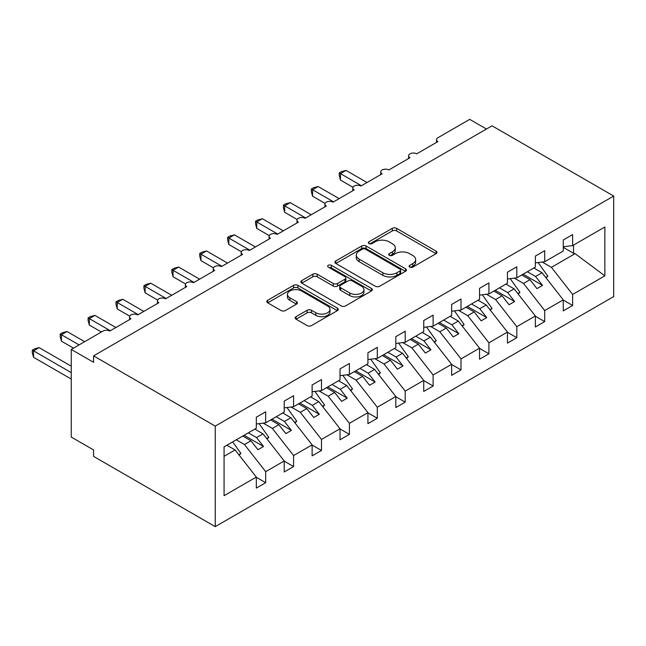 <?xml version="1.0" encoding="UTF-8"?>
<svg xmlns="http://www.w3.org/2000/svg" width="646" height="646" viewBox="0 0 646 646"><rect width="100%" height="100%" fill="white"/><g stroke="black" fill="none" stroke-linecap="round" stroke-linejoin="round"><path stroke-width="0.97" d="M409.734 267.105A2.172 1.252 0 0 0 412.802 267.105L436.082 253.66A3.101 1.793 0 0 0 436.987 252.4A3.101 1.793 0 0 0 436.082 251.132L396.636 228.361A3.101 1.793 0 0 0 392.259 228.361L368.979 241.798A2.172 1.252 0 0 0 368.341 242.686A2.172 1.252 0 0 0 368.979 243.574A2.172 1.252 0 0 0 372.039 243.574L375.06 241.83A9.916 5.725 0 0 1 389.078 241.83L392.364 243.728A9.916 5.725 0 0 1 395.271 247.781A9.916 5.725 0 0 1 392.364 251.827L389.352 253.563A2.172 1.252 0 0 0 388.714 254.451A2.172 1.252 0 0 0 389.352 255.34A2.172 1.252 0 0 0 392.421 255.34L395.433 253.595A9.916 5.725 0 0 1 409.459 253.595L412.746 255.493A9.916 5.725 0 0 1 415.644 259.547A9.916 5.725 0 0 1 412.746 263.592L409.734 265.328A2.172 1.252 0 0 0 409.096 266.217A2.172 1.252 0 0 0 409.734 267.105L409.734 265.328M296.062 316.661A3.101 1.793 0 0 0 295.157 317.929A3.101 1.793 0 0 0 296.062 319.189L307.133 325.576A3.101 1.793 0 0 0 311.509 325.576L337.365 310.653A3.101 1.793 0 0 0 338.278 309.386A3.101 1.793 0 0 0 337.365 308.118L297.927 285.354A3.101 1.793 0 0 0 293.542 285.354L267.686 300.277A3.101 1.793 0 0 0 266.782 301.545A3.101 1.793 0 0 0 267.686 302.812L281.058 310.524A3.101 1.793 0 0 0 285.435 310.524L296.506 304.137A3.101 1.793 0 0 0 297.41 302.869A3.101 1.793 0 0 0 296.506 301.609L289.876 297.782A8.293 4.788 0 0 1 287.446 294.398A8.293 4.788 0 0 1 292.565 289.973A8.293 4.788 0 0 1 301.601 291.015L327.562 306.002A8.293 4.788 0 0 1 329.993 309.386A8.293 4.788 0 0 1 324.873 313.811A8.293 4.788 0 0 1 315.837 312.769L311.509 310.274A3.101 1.793 0 0 0 307.133 310.274L296.062 316.661L296.062 319.189M613.7 196.053L215.239 426.102L215.239 526.635L613.7 296.579L613.7 196.053L492.042 125.809L93.573 355.865L93.573 362.309L71.254 349.421L103.061 331.051A4.732 2.737 0 0 1 109.755 331.051L130.968 318.809A4.732 2.737 0 0 1 129.58 316.879A4.732 2.737 0 0 1 132.503 314.352A4.732 2.737 0 0 1 137.663 314.941L158.868 302.699A4.732 2.737 0 0 1 157.487 300.77A4.732 2.737 0 0 1 160.41 298.242A4.732 2.737 0 0 1 165.57 298.832L186.775 286.59A4.732 2.737 0 0 1 185.386 284.66A4.732 2.737 0 0 1 188.309 282.132A4.732 2.737 0 0 1 193.469 282.722L214.674 270.48A4.732 2.737 0 0 1 213.293 268.55A4.732 2.737 0 0 1 216.216 266.023A4.732 2.737 0 0 1 221.376 266.612L242.581 254.371A4.732 2.737 0 0 1 241.192 252.441A4.732 2.737 0 0 1 244.115 249.913A4.732 2.737 0 0 1 249.275 250.503L270.488 238.261A4.732 2.737 0 0 1 269.099 236.331A4.732 2.737 0 0 1 272.023 233.804A4.732 2.737 0 0 1 277.182 234.393L298.387 222.151A4.732 2.737 0 0 1 296.999 220.213A4.732 2.737 0 0 1 299.922 217.694A4.732 2.737 0 0 1 305.082 218.283L326.295 206.042A4.732 2.737 0 0 1 324.906 204.104A4.732 2.737 0 0 1 327.829 201.584A4.732 2.737 0 0 1 332.989 202.174L354.194 189.932A4.732 2.737 0 0 1 352.805 187.994A4.732 2.737 0 0 1 355.728 185.475A4.732 2.737 0 0 1 360.896 186.064L382.101 173.822A4.732 2.737 0 0 1 380.712 171.884A4.732 2.737 0 0 1 383.635 169.365A4.732 2.737 0 0 1 388.795 169.955L410 157.713A4.732 2.737 0 0 1 408.619 155.775A4.732 2.737 0 0 1 411.542 153.247A4.732 2.737 0 0 1 416.702 153.845L437.907 141.603A4.732 2.737 180 0 1 436.518 139.665A4.732 2.737 180 0 1 437.907 137.735L469.715 119.365L486.462 129.03M215.239 426.102L93.573 355.865M375.278 286.235A3.101 1.793 0 0 0 379.654 286.235L405.51 271.312A3.101 1.793 0 0 0 406.423 270.044A3.101 1.793 0 0 0 405.51 268.776L366.072 246.005A3.101 1.793 0 0 0 361.687 246.005L335.831 260.936A3.101 1.793 0 0 0 334.927 262.203A3.101 1.793 0 0 0 335.831 263.463L375.278 286.235M329.145 267.573A2.172 1.252 0 0 1 331.341 267.88L331.341 265.296L371.442 288.447A3.101 1.793 0 0 1 372.346 289.715A3.101 1.793 0 0 1 371.442 290.983L345.586 305.905A3.101 1.793 0 0 1 341.201 305.905L301.763 283.134L301.763 280.606A3.101 1.793 0 0 0 300.858 281.874A3.101 1.793 0 0 0 301.763 283.134M301.763 280.606L312.825 274.219A3.101 1.793 0 0 1 317.21 274.219L333.207 283.457A3.101 1.793 0 0 0 337.583 283.457L344.932 279.217A3.101 1.793 0 0 0 345.836 277.95A3.101 1.793 0 0 0 344.932 276.682L328.273 267.073A2.172 1.252 0 0 1 327.643 266.184A2.172 1.252 0 0 1 328.975 265.03A2.172 1.252 0 0 1 331.341 265.296M224.073 456.318L235.104 449.947L256.309 477.079L224.073 495.684L224.073 446.838L256.309 428.233L256.309 417.211L265.684 411.801L265.684 422.815L256.309 423.986M265.684 422.815L284.216 412.124L284.216 401.101L293.591 395.691L293.591 406.705L284.216 407.876M293.591 406.705L312.115 396.014L312.115 384.992L321.49 379.582L321.49 390.596L312.115 391.767M321.49 390.596L340.022 379.896L340.022 368.882L349.397 363.472L349.397 374.486L340.022 375.657M349.397 374.486L367.921 363.787L367.921 352.773L377.296 347.354L377.296 358.377L367.921 359.547M377.296 358.377L395.828 347.677L395.828 336.663L405.204 331.245L405.204 342.267L395.828 343.438M405.204 342.267L423.736 331.568L423.736 320.553L433.111 315.135L433.111 326.157L423.736 327.328M433.111 326.157L451.635 315.458L451.635 304.444L461.01 299.025L461.01 310.048L451.635 311.219M461.01 310.048L479.542 299.348L479.542 288.334L488.917 282.916L488.917 293.938L479.542 295.109M488.917 293.938L507.441 283.239L507.441 272.224L516.816 266.806L516.816 277.828L507.441 278.991M516.816 277.828L535.348 267.129L535.348 256.107L544.723 250.696L544.723 261.719L535.348 262.882M256.309 477.273L265.684 482.683L265.684 471.661L284.216 460.969L263.003 433.837L254.799 429.097M236.275 439.797L244.479 444.537L265.684 471.661M284.216 461.163L293.591 466.573L293.591 455.551L312.115 444.86L290.91 417.728L282.706 412.988M263.205 423.13L272.386 428.427L293.591 455.551M312.115 445.054L321.49 450.464L321.49 439.442L340.022 428.75L318.817 401.618L310.613 396.878M291.112 407.012L300.285 412.318L321.49 439.442M340.022 428.944L349.397 434.354L349.397 423.332L367.921 412.641L346.716 385.509L338.512 380.769M319.011 390.903L328.192 396.208L349.397 423.332M367.921 412.826L377.296 418.245L377.296 407.222L395.828 396.523L374.623 369.399L366.419 364.659M346.918 374.793L356.091 380.09L377.296 407.222M395.828 396.717L405.204 402.135L405.204 391.113L423.736 380.413L402.523 353.289L394.318 348.549M374.817 358.683L383.999 363.981L405.204 391.113M423.736 380.607L433.111 386.025L433.111 375.003L451.635 364.304L430.43 337.18L422.226 332.44M402.724 342.574L411.898 347.871L433.111 375.003M451.635 364.497L461.01 369.916L461.01 358.893L479.542 348.194L458.329 321.07L450.125 316.33M430.632 326.464L439.805 331.761L461.01 358.893M479.542 348.388L488.917 353.806L488.917 342.784L507.441 332.084L486.236 304.96L478.032 300.22M458.531 310.355L467.704 315.652L488.917 342.784M507.441 332.278L516.816 337.697L516.816 326.674L535.348 315.975L514.143 288.851L505.939 284.111M486.438 294.245L495.611 299.542L516.816 326.674M535.348 316.169L544.723 321.579L544.723 310.565L563.247 299.865L563.247 310.887L572.622 305.469L572.622 294.455L604.858 275.842L575.085 253.66L573.519 253.272L573.519 245.092M514.337 278.135L523.518 283.433L544.723 310.565M544.723 261.719L563.247 251.019L563.247 239.997L572.622 234.587L572.622 245.609L563.247 246.772M563.247 300.059L572.622 305.469M542.244 262.026L551.418 267.323L572.622 294.455M71.254 349.421L71.254 437.059L93.573 449.947L93.573 456.391L215.239 526.635M235.104 449.947L226.899 445.207M265.684 482.683L256.309 488.093L256.309 477.079M293.591 466.573L284.216 471.984L284.216 460.969M321.49 450.464L312.115 455.874L312.115 444.86M349.397 434.354L340.022 439.764L340.022 428.75M377.296 418.245L367.921 423.655L367.921 412.641M405.204 402.135L395.828 407.545L395.828 396.523M433.111 386.025L423.736 391.436L423.736 380.413M461.01 369.916L451.635 375.326L451.635 364.304M488.917 353.806L479.542 359.216L479.542 348.194M516.816 337.697L507.441 343.107L507.441 332.084M544.723 321.579L535.348 326.997L535.348 315.975M572.622 245.609L604.858 226.996L604.858 275.842M244.479 444.537L250.955 440.798L257.932 449.721L263.511 446.499L256.535 437.576L263.003 433.837M242.751 436.058L250.955 440.798M248.33 432.836L256.535 437.576M272.386 428.427L278.854 424.688L285.831 433.611L291.411 430.389L284.434 421.467L290.91 417.728M270.65 419.948L278.854 424.688M276.23 416.727L284.434 421.467M300.285 412.318L306.761 408.579L313.738 417.502L319.318 414.28L312.341 405.357L318.817 401.618M298.557 403.839L306.761 408.579M304.137 400.617L312.341 405.357M328.192 396.208L334.66 392.469L341.637 401.392L347.225 398.17L340.24 389.247L346.716 385.509M326.456 387.729L334.66 392.469M332.036 384.507L340.24 389.247M356.091 380.09L362.567 376.36L369.544 385.282L375.124 382.061L368.147 373.138L374.623 369.399M354.363 371.62L362.567 376.36M359.943 368.398L368.147 373.138M383.999 363.981L390.467 360.25L397.452 369.173L403.031 365.951L396.055 357.028L402.523 353.289M382.262 355.51L390.467 360.25M387.85 352.288L396.055 357.028M411.898 347.871L418.374 344.14L425.351 353.063L430.93 349.841L423.954 340.918L430.43 337.18M410.17 339.4L418.374 344.14M415.749 336.178L423.954 340.918M439.805 331.761L446.281 328.023L453.258 336.954L458.838 333.732L451.861 324.801L458.329 321.07M438.077 323.291L446.281 328.023M443.657 320.069L451.861 324.801M467.704 315.652L474.18 311.913L481.157 320.844L486.737 317.622L479.76 308.691L486.236 304.96M465.976 307.181L474.18 311.913M471.556 303.959L479.76 308.691M495.611 299.542L502.087 295.803L509.064 304.734L514.644 301.512L507.667 292.581L514.143 288.851M493.883 291.071L502.087 295.803M499.463 287.85L507.667 292.581M523.518 283.433L529.986 279.694L536.963 288.625L542.543 285.403L535.566 276.472L542.042 272.733L533.838 268.001M521.782 274.962L529.986 279.694M527.362 271.74L535.566 276.472M542.042 272.733L563.247 299.865M551.418 267.323L575.085 253.66M563.247 247.345L573.519 253.272M523.123 274.187L542.543 285.403M495.224 290.296L514.644 301.512M467.316 306.406L486.737 317.622M439.409 322.515L458.838 333.732M411.51 338.625L430.93 349.841M383.603 354.735L403.031 365.951M355.704 370.844L375.124 382.061M327.797 386.954L347.225 398.17M299.897 403.064L319.318 414.28M271.99 419.173L291.411 430.389M244.091 435.283L263.511 446.499M410.598 267.412L412.746 266.168A9.916 5.725 0 0 0 415.644 262.123L415.644 259.547M395.271 247.781L395.271 250.357A9.916 5.725 0 0 1 392.364 254.403L390.216 255.646M436.042 253.684L396.636 230.937A3.101 1.793 0 0 0 392.259 230.937L369.843 243.881M405.47 271.336L366.072 248.589A3.101 1.793 0 0 0 361.687 248.589L335.88 263.487M400.035 270.932A2.172 1.252 0 0 0 400.673 270.044A2.172 1.252 0 0 0 400.035 269.156L365.418 249.17A2.172 1.252 0 0 0 362.349 249.17L359.168 251.003A9.916 5.725 0 0 0 356.269 255.057A9.916 5.725 0 0 0 359.168 259.103L382.836 272.765A9.916 5.725 0 0 0 396.862 272.765L400.035 270.932L400.035 273.508A2.172 1.252 0 0 0 400.673 272.62L400.673 270.044M356.269 255.057L356.269 257.633A9.916 5.725 0 0 0 359.168 261.678L359.168 259.103M400.035 273.508L396.862 275.341A9.916 5.725 0 0 1 382.836 275.341L359.168 261.678M301.803 283.158L312.825 276.795L312.825 274.219M345.836 277.95L345.836 280.525A3.101 1.793 0 0 1 344.932 281.793L337.583 286.033A3.101 1.793 0 0 1 333.207 286.033L317.21 276.795A3.101 1.793 0 0 0 312.825 276.795M331.341 267.88L371.402 291.007M349.801 293.034A8.293 4.788 0 0 0 358.837 294.075A8.293 4.788 0 0 0 363.956 289.65A8.293 4.788 0 0 0 361.526 286.267L352.377 280.986A3.101 1.793 0 0 0 347.992 280.986L340.652 285.225A3.101 1.793 0 0 0 339.748 286.493A3.101 1.793 0 0 0 340.652 287.753L349.801 293.034L349.801 295.618A8.293 4.788 0 0 0 358.837 296.651A8.293 4.788 0 0 0 363.956 292.226L363.956 289.65M339.748 286.493L339.748 289.069A3.101 1.793 0 0 0 340.652 290.329L340.652 287.753M349.801 295.618L340.652 290.329M329.993 309.386L329.993 311.961A8.293 4.788 0 0 1 324.873 316.387A8.293 4.788 0 0 1 315.837 315.345L311.509 312.85A3.101 1.793 0 0 0 307.133 312.85L296.11 319.213M287.446 294.398L287.446 296.974A8.293 4.788 0 0 0 289.876 300.358L289.876 297.782M296.466 304.161L289.876 300.358M337.325 310.678L297.927 287.93A3.101 1.793 0 0 0 293.542 287.93L267.735 302.829M339.239 172.918L340.466 173.629L340.466 180.072L339.239 175.494L339.239 172.918L341.468 171.634L346.046 170.407L340.466 173.629L361.453 185.741M340.466 180.072L352.966 187.292M346.046 170.407L367.033 182.519M538.126 262.542L547.848 276.213L545.717 277.441M547.848 276.213L546.104 277.925M311.34 189.028L312.567 189.738L312.567 196.182L311.34 191.604L311.34 189.028L313.568 187.744L318.147 186.516L312.567 189.738L333.546 201.851M312.567 196.182L325.067 203.401M318.147 186.516L339.126 198.629M510.227 278.652L519.941 292.323L517.817 293.55M519.941 292.323L518.197 294.035M283.433 205.137L284.66 205.848L284.66 212.292L283.433 207.713L283.433 205.137L285.661 203.853L290.24 202.626L284.66 205.848L305.639 217.96M284.66 212.292L297.16 219.511M290.24 202.626L311.227 214.738M482.32 294.762L492.042 308.433L489.91 309.66M492.042 308.433L490.29 310.145M255.533 221.247L256.753 221.958L256.753 228.401L255.533 223.823L255.533 221.247L257.762 219.963L262.341 218.736L256.753 221.958L277.74 234.07M256.753 228.401L269.261 235.62M262.341 218.736L283.319 230.848M454.413 310.871L464.135 324.542L462.011 325.77M464.135 324.542L462.391 326.254M227.626 237.357L228.854 238.067L228.854 244.511L227.626 239.932L227.626 237.357L229.855 236.073L234.433 234.845L228.854 238.067L249.832 250.18M228.854 244.511L241.354 251.73M234.433 234.845L255.412 246.958M426.513 326.981L436.236 340.652L434.104 341.879M436.236 340.652L434.483 342.364M199.719 253.466L200.946 254.177L200.946 260.621L199.719 256.042L199.719 253.466L201.956 252.182L206.526 250.955L200.946 254.177L221.933 266.289M200.946 260.621L213.455 267.84M206.526 250.955L227.513 263.067M398.606 343.091L408.329 356.762L406.205 357.989M408.329 356.762L406.584 358.473M171.82 269.584L173.047 270.286L173.047 276.73L171.82 272.152L171.82 269.584L174.049 268.292L178.627 267.064L173.047 270.286L194.026 282.399M173.047 276.73L185.547 283.949M178.627 267.064L199.606 279.177M370.707 359.2L380.421 372.871L378.298 374.099M380.421 372.871L378.677 374.591M143.913 285.694L145.14 286.396L145.14 292.84L143.913 288.261L143.913 285.694L146.141 284.401L150.72 283.174L145.14 286.396L166.127 298.517M145.14 292.84L157.64 300.059M150.72 283.174L171.707 295.287M342.8 375.31L352.522 388.981L350.39 390.208M352.522 388.981L350.778 390.701M116.014 301.803L117.241 302.506L117.241 308.95L116.014 304.379L116.014 301.803L118.242 300.511L122.821 299.284L117.241 302.506L138.22 314.626M117.241 308.95L129.741 316.169M122.821 299.284L143.8 311.404M314.901 391.419L324.615 405.09L322.491 406.318M324.615 405.09L322.871 406.81M88.106 317.913L89.334 318.615L89.334 325.059L88.106 320.489L88.106 317.913L90.335 316.621L94.914 315.393L89.334 318.615L110.313 330.736M89.334 325.059L101.39 332.02M94.914 315.393L115.9 327.514M286.994 407.529L296.716 421.2L294.584 422.427M296.716 421.2L294.964 422.92M60.207 334.022L61.427 334.725L61.427 341.169L60.207 336.598L60.207 334.022L62.436 332.73L67.014 331.503L61.427 334.725L79.062 344.907M61.427 341.169L73.483 348.129M67.014 331.503L84.642 341.686M259.094 423.639L268.809 437.31L266.685 438.537M268.809 437.31L267.064 439.03M32.3 350.132L33.527 350.835L33.527 357.286L32.3 352.708L32.3 350.132L34.529 348.84L39.107 347.613L33.527 350.835L71.254 372.621M33.527 357.286L71.254 379.065M39.107 347.613L71.254 366.177M232.689 441.864L240.91 453.419L238.778 454.647M240.91 453.419L239.157 455.139M412.746 266.168L412.746 263.592M389.352 255.34L389.352 253.563M392.364 254.403L392.364 251.827M368.979 243.574L368.979 241.798M392.259 230.937L392.259 228.361M396.636 230.937L396.636 228.361M436.082 253.66L436.082 251.132M335.831 263.463L335.831 260.936M361.687 248.589L361.687 246.005M366.072 248.589L366.072 246.005M405.51 271.312L405.51 268.776M382.836 275.341L382.836 272.765M396.862 275.341L396.862 272.765M317.21 276.795L317.21 274.219M333.207 286.033L333.207 283.457M337.583 286.033L337.583 283.457M344.932 281.793L344.932 279.217M371.442 290.983L371.442 288.447M307.133 312.85L307.133 310.274M311.509 312.85L311.509 310.274M315.837 315.345L315.837 312.769M296.506 304.137L296.506 301.609M267.686 302.812L267.686 300.277M293.542 287.93L293.542 285.354M297.927 287.93L297.927 285.354M337.365 310.653L337.365 308.118M408.619 158.512L408.619 155.775M436.518 142.403L436.518 139.665M380.712 174.622L380.712 171.884M352.805 190.731L352.805 187.994M324.906 206.841L324.906 204.104M296.999 222.951L296.999 220.213M269.099 239.06L269.099 236.331M241.192 255.17L241.192 252.441M213.293 271.28L213.293 268.55M185.386 287.389L185.386 284.66M157.487 303.499L157.487 300.77M129.58 319.608L129.58 316.879"/></g></svg>
